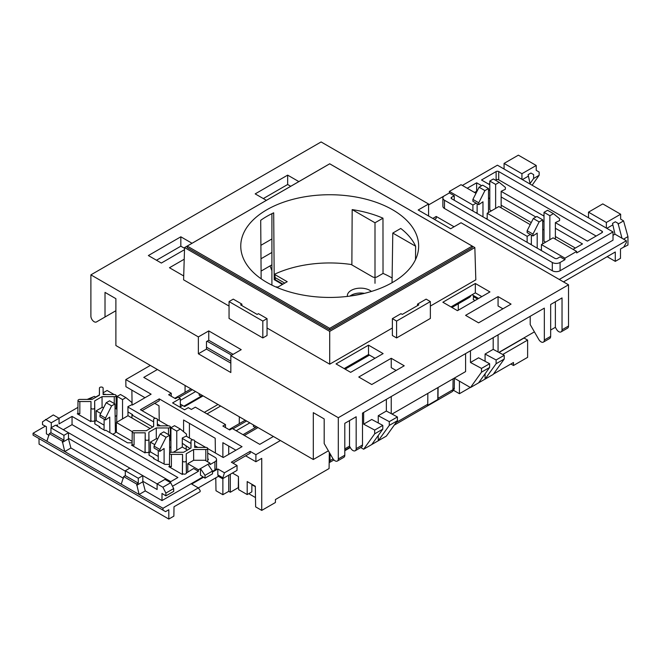 <?xml version="1.0" encoding="UTF-8"?>
<svg xmlns="http://www.w3.org/2000/svg" width="661" height="661" viewBox="0 0 661 661"><rect width="100%" height="100%" fill="white"/><g stroke="black" fill="none" stroke-linecap="round" stroke-linejoin="round"><path stroke-width="0.99" d="M438.086 387.478L438.003 398.343A4.594 2.652 -120 0 1 437.797 399.492L427.56 405.4A4.594 2.652 -120 0 0 427.766 404.251L427.849 393.386M333.086 458.908L329.186 461.064M437.797 399.492L437.888 387.586M454.421 378.266L454.281 387.883L452.934 389.717L438.003 398.343M102.571 387.346A1.834 1.058 -0 0 0 100.579 387.115A1.834 1.058 -0 0 0 99.439 388.09A1.834 1.058 -0 0 0 99.439 388.098L99.439 395.154L92.069 399.409L79.841 399.409A1.834 1.058 -0 0 0 78.006 400.459A1.834 1.058 -0 0 0 79.841 401.524L90.995 401.524L90.995 407.969A1.834 1.058 -0 0 0 92.829 409.027A1.834 1.058 -0 0 0 94.672 407.969L94.672 400.905L102.034 396.65L114.262 396.65A1.834 1.058 -0 0 0 116.096 395.584A1.834 1.058 -0 0 0 115.559 394.84A1.834 1.058 -0 0 0 114.262 394.534L103.108 394.534L103.108 388.098A1.834 1.058 -0 0 0 103.108 388.09A1.834 1.058 -0 0 0 102.571 387.346M194.136 440.209A1.834 1.058 -0 0 0 192.144 439.978A1.834 1.058 -0 0 0 191.004 440.953A1.834 1.058 -0 0 0 191.004 440.961L191.004 448.018L183.634 452.273L171.406 452.273A1.834 1.058 -0 0 0 169.571 453.322A1.834 1.058 -0 0 0 171.406 454.388L182.56 454.388L182.56 460.833A1.834 1.058 -0 0 0 184.394 461.89A1.834 1.058 -0 0 0 186.237 460.833L186.237 453.768L193.599 449.521L205.827 449.521A1.834 1.058 -0 0 0 207.661 448.447A1.834 1.058 -0 0 0 207.124 447.704A1.834 1.058 -0 0 0 205.827 447.398L194.673 447.398L194.673 440.961A1.834 1.058 -0 0 0 194.673 440.953A1.834 1.058 -0 0 0 194.136 440.209M156.797 418.653A1.834 1.058 -0 0 0 154.798 418.421A1.834 1.058 -0 0 0 153.666 419.396A1.834 1.058 -0 0 0 153.666 419.405L153.666 426.461L146.296 430.716L134.067 430.716A1.834 1.058 -0 0 0 132.233 431.765A1.834 1.058 -0 0 0 134.067 432.831L145.222 432.831L145.222 439.276A1.834 1.058 -0 0 0 147.056 440.333A1.834 1.058 -0 0 0 148.89 439.276L148.89 432.211L156.26 427.956L168.489 427.956A1.834 1.058 -0 0 0 170.323 426.89A1.834 1.058 -0 0 0 169.786 426.147A1.834 1.058 -0 0 0 168.489 425.841L157.335 425.841L157.335 419.405A1.834 1.058 -0 0 0 157.335 419.396A1.834 1.058 -0 0 0 156.797 418.653M207.124 341.233L231.639 355.197M132.233 431.765L132.101 443.952A1.966 1.132 180 0 0 134.067 445.093L131.489 445.093L145.09 452.942L145.09 451.455A1.966 1.132 -0 0 0 147.056 452.595A1.966 1.132 -0 0 0 149.022 451.455L148.89 439.276M170.323 426.89L170.455 439.078A1.966 1.132 180 0 1 169.877 439.887M158.26 456.429L150.46 451.917L149.113 452.702L149.113 455.272M149.022 451.455L149.022 455.214L154.038 458.114L153.385 458.486L164.895 464.377L169.456 464.377M154.038 458.858L154.038 458.114M170.918 437.491L170.431 437.21M207.661 448.447L207.794 460.634A1.966 1.132 180 0 1 207.141 461.485M150.138 428.493L127.986 415.703L116.369 422.495L116.369 432.244L132.126 441.341M115.295 426.114L116.369 425.494M94.887 423.965L94.887 421.396L96.233 420.611L104.091 425.155M109.85 432.6L109.734 417.108L105.52 419.975L105.504 418.091L111.61 405.871L114.964 403.937L115.402 432.806L112.8 434.302M187.798 471.871L187.798 463.65L198.432 469.789L198.424 471.293L193.615 468.517L186.361 473.012A1.966 1.132 180 0 1 184.394 474.152A1.966 1.132 180 0 1 182.428 473.012L182.428 474.507L168.828 466.649L171.406 466.649A1.966 1.132 180 0 1 169.439 465.509L169.571 453.322M190.079 448.555L182.287 443.3M186.179 449.298L186.179 446.299M170.918 440.49L169.621 439.739M170.918 452.306L170.918 427.741L176.768 431.121L180.337 429.055L186.509 434.12L186.509 435.987L182.287 438.003L182.287 447.051L187.484 450.05M157.789 438.714L156.31 438.714L150.386 442.126L154.773 444.663M170.918 446.861L169.621 447.613M150.46 451.917L150.386 442.126M198.432 469.789L209.975 463.121L205.034 460.271L193.648 460.271L187.798 463.65M209.975 463.121L209.983 464.617L214.916 461.766A5.511 3.181 -0 0 0 216.535 459.519A5.511 3.181 -0 0 0 214.916 457.272L207.711 453.107M78.006 400.459L77.874 412.646A1.966 1.132 180 0 0 79.841 413.786L77.263 413.786L90.863 421.635L90.863 420.148A1.966 1.132 -0 0 0 92.829 421.288A1.966 1.132 -0 0 0 94.796 420.148L94.672 407.969M116.096 395.584L116.229 407.771A1.966 1.132 180 0 1 115.65 408.581M103.81 407.407L102.083 407.407L96.159 410.828L100.712 413.447M117.137 396.435L122.541 399.558L125.896 397.625L120.484 394.501L117.137 396.435L116.848 415.554L115.154 416.447M116.939 409.324L115.031 408.217M96.233 420.611L96.159 410.828M125.896 397.625L131.977 402.59L132.002 404.672L127.92 406.614L127.986 415.703M123.491 478.341L70.917 447.993L64.745 451.554L139.099 494.478L136.67 484.075L138.289 483.141L138.289 478.267L142.834 475.639L162.895 487.223L165.886 493.073L165.886 495.874L161.995 493.428L161.995 500.575L145.271 490.916L139.099 494.478L163.003 508.276L198.308 487.901L200.151 490.545L200.143 491.668L174.008 506.756L173.868 516.134L168.811 519.05L168.811 509.755L165.564 511.631L163.003 510.152L163.003 508.276M163.003 510.152L33.075 435.145L33.05 433.252L46.89 441.242L49.319 433.649L62.308 441.143L63.935 440.209L63.935 435.335L68.48 432.707L129.845 468.145L125.301 470.764L125.301 475.639L123.681 476.581L136.67 484.075M123.681 476.581L121.244 484.166M70.917 447.993L68.48 438.854L68.48 432.707L55.491 425.213L50.947 427.841L50.947 432.707L49.319 433.649M145.271 490.916L142.834 481.786L136.67 485.348M142.834 481.786L142.834 475.639L129.845 468.145M116.369 422.495L132.241 431.658M152.741 426.989L131.96 414.992L132.605 414.621L127.961 411.935M131.96 417.992L131.96 414.992M95.845 397.228L94.383 396.385L87.202 399.409M89.152 399.409L92.342 397.558M57.441 424.841A1.834 1.058 -0 0 0 56.904 425.585A1.834 1.058 -0 0 0 57.424 426.328L57.441 424.841L56.144 425.585M68.48 438.334L125.301 471.144M142.834 481.266L157.12 489.512L157.12 483.885L164.911 479.39L170.687 482.72L173.678 488.578L173.678 491.379L165.886 495.874M132.117 442.82L127.556 442.82L105.661 430.179L105.008 430.559L99.167 427.18L99.811 426.808L94.796 423.908L94.796 420.148M77.932 407.383L59.06 418.273L53.293 414.943L42.502 421.834L42.502 424.643L46.402 426.692L46.402 433.839L49.129 435.417M169.786 482.2L177.9 477.515L72.049 416.405L59.06 423.899L59.06 418.273L51.269 422.776L45.502 419.446M172.496 486.256L198.424 471.293M99.365 395.005A5.511 3.181 -0 0 0 99.324 395.03L95.68 397.137M161.995 500.575L202.96 476.92M212.487 471.425L214.916 470.012A5.511 3.181 -0 0 0 216.535 467.765L216.535 459.519M200.473 468.608L200.473 475.185L205.017 478.159L205.017 475.358L200.473 468.608M116.98 406.35L116.212 405.904M150.336 365.417L125.813 379.579L151.113 394.187L132.316 405.036L131.828 404.755M117.278 396.352L116.096 395.675M114.122 394.534L107.115 390.486L103.157 392.774M99.365 394.964L95.647 397.112M68.389 412.894L59.027 418.256M45.312 426.171L33.05 433.252M203.456 477.267L191.682 484.067L198.308 487.901M212.487 472.061L217.833 468.971L224.459 472.797L237.076 465.518L231.35 462.213L250.147 451.364L255.898 454.685L280.421 440.523M207.661 448.538L223.236 457.528L242.033 446.679L159.235 398.872L140.438 409.729L155.36 418.347M205.687 447.398L194.673 441.044M192.706 439.904L186.195 436.144M171.282 427.535L170.323 426.981M168.348 425.841L157.335 419.479M157.417 369.507L143.776 377.39L171.249 393.254L168.646 394.749L175.471 398.682L178.065 397.187L180.279 398.467L172.595 402.904L184.559 409.812L188.294 407.655L191.376 409.44L195.334 407.159L225.475 424.552L222.873 426.056L229.689 429.989L232.292 428.493L259.765 444.357L273.406 436.475M230.838 361.228L206.48 347.165M217.833 468.971L217.833 474.887L218.394 476.333L222.55 478.729L237.002 470.392L237.076 465.518M218.394 476.333L198.325 487.925M232.961 463.146L250.147 453.223L250.147 451.364M142.049 410.655L159.235 400.731L159.235 398.872M125.813 379.579L125.921 386.702L144.999 397.715M159.235 420.578L159.012 405.813L154.724 403.334M215.412 453.008L215.189 438.243L183.584 419.991L183.584 431.716M215.783 477.837L215.982 490.735L222.873 494.709L228.723 491.338L230.309 492.255L230.309 474.259M235.919 450.207L222.873 442.68L222.873 457.321M222.873 478.547L222.873 494.709M255.898 454.685L255.898 461.742L245.644 455.826M46.89 441.242L64.745 451.554L62.308 441.143M168.811 519.05L39.073 444.142L38.991 438.557M222.55 478.729L224.459 472.797M68.48 438.854L62.308 442.416M255.344 427.56L253.394 426.428L253.394 424.924M249.833 422.866L236.184 430.741M225.475 427.56L225.475 424.552M201.118 396.253L199.168 395.121L199.168 393.617M195.606 391.56L180.296 400.401M171.249 396.253L171.249 393.254M174.768 398.286L191.012 388.908M220.65 406.019L207.009 413.902M239.265 423.66L239.315 416.794M228.995 429.592L245.239 420.214M257.997 427.576L244.347 435.459M238.439 476.779L238.299 487.636L230.309 492.255M329.318 452.43L329.079 468.558L275.439 499.526L275.414 502.509L261.739 510.399L255.633 506.871L255.32 486.256L247.189 481.563L247.189 494.568L238.638 489.627L238.439 476.507L232.424 473.036M248.743 493.668L255.493 497.568M251.891 484.273L251.833 491.891L247.189 494.568M255.898 461.742L261.739 458.37L261.739 510.399M228.723 446.051L228.723 454.363M228.723 475.168L228.723 491.338M189.426 423.37L189.426 438.012M131.869 390.139L132.093 404.904M185.039 392.353L185.088 385.487M204.348 412.357L217.99 404.482M203.092 395.881L184.584 406.573L182.618 405.441L180.346 406.746L180.279 398.467M251.882 484.703L255.328 486.694M180.321 404.111L182.618 405.441M217.833 474.887L222.559 477.614M173.248 452.273L182.287 447.051M197.821 447.398L194.722 445.613M190.979 443.448L182.287 438.425M170.918 431.864L170.373 431.55M160.483 425.841L157.384 424.048M153.633 421.883L127.92 407.044M117.071 400.773L116.146 400.244M106 394.534A5.511 3.181 -0 0 0 103.174 394.096M116.98 406.639L116.22 406.639M116.229 408.911L116.947 408.911M170.918 437.946L170.439 437.946M170.455 440.218L170.918 440.218M207.785 459.511L208.405 459.511A1.925 1.115 -0 0 0 208.182 459.007L207.777 458.767M208.182 459.007L208.165 459.511M51.269 427.65L51.269 422.776M170.761 481.638L72.049 424.651L63.282 429.708M72.049 416.405L72.049 424.651M99.811 427.56L99.811 426.808M205.017 475.358L212.487 471.045L207.934 464.295M205.017 478.159L212.487 473.854L212.487 471.045M122.541 418.851L122.541 399.558M116.716 422.296L116.774 415.513M104.05 430.005L104.132 419.181M105.52 419.975L99.951 416.76L99.968 414.893L106.198 402.747L109.552 400.814L114.964 403.937M99.968 414.893L105.504 418.091M106.198 402.747L111.61 405.871M162.895 487.223L170.687 482.72M165.886 493.073L173.678 488.578M170.918 427.741L174.496 425.684L180.337 429.055M176.768 450.24L176.768 431.121M158.26 461.295L158.26 450.422M164.102 463.923L164.102 448.497L159.879 451.364L154.038 447.993L154.038 446.117L160.21 433.93L163.779 431.864L169.621 435.244L169.621 453.082M159.879 451.364L159.879 449.488L166.051 437.301L169.621 435.244M154.038 446.117L159.879 449.488M160.21 433.93L166.051 437.301M178.718 397.558L192.359 389.684M202.423 395.493L183.907 406.185M232.936 428.865L246.586 420.991M256.65 426.799L243.008 434.682M125.301 470.764L138.289 478.267M125.301 475.639L138.289 483.141M50.947 432.707L63.935 440.209M50.947 427.841L63.935 435.335M90.78 421.594L90.995 401.524M102.083 407.407L102.034 396.65M94.887 421.396L94.672 400.905M182.345 474.458L182.56 454.388M193.648 460.271L193.599 449.521M186.435 472.665L186.237 453.768M145.007 452.901L145.222 432.831M156.31 438.714L156.26 427.956M149.113 452.702L148.89 432.211M621.993 238.241L618.043 223.327L615.35 221.774L612.524 223.401L614.961 234.176L626.331 240.744L559.272 279.454M618.043 224.087L623.563 220.898L627.95 236.613L627.95 245.049L623.1 247.478M606.36 222.46L606.36 228.086L588.497 217.775L588.497 212.148L606.36 222.46L620.646 214.214L620.646 219.088L623.563 220.898M606.806 228.351L612.524 225.046M618.043 223.327L615.35 221.774M504.079 163.407L521.934 173.719L521.934 179.346L504.079 169.034L504.079 163.407L518.364 155.161L536.22 165.473L536.22 170.348L539.145 172.034L539.145 175.272L532.138 185.237M501.154 207.843L501.154 191.293L505.376 189.277L505.376 187.41L499.204 182.345L495.634 184.411L495.634 208.405M499.204 182.345L493.362 178.974L489.793 181.031L489.793 209.901L491.412 210.842M477.126 203.72L477.126 213.462M488.496 212.528L488.496 188.534L484.918 190.591L478.754 202.778L478.754 204.654L482.968 201.787L482.968 216.841M487.19 219.278L487.19 213.28L527.131 236.332L527.131 242.331M487.19 213.28L498.881 206.529L530.213 224.616M530.378 234.457L527.131 236.332M486.215 218.717L487.19 218.155M476.151 212.9L477.126 212.338M575.351 248.049L555.38 236.522M544.011 229.962L542.714 229.21M531.246 222.583L501.154 205.216M489.793 198.655L488.496 197.903M477.019 191.285L474.367 192.376M530.378 244.206L531.353 243.645M540.442 250.023L541.417 249.461M555.38 239.15L555.38 222.6L559.603 220.584L559.603 218.717L553.431 213.652L547.589 210.281L544.011 212.338L544.011 241.207L545.639 242.149M553.431 213.652L549.861 215.717L549.861 239.712M531.353 235.019L531.353 244.768M542.714 243.835L542.714 219.84L539.145 221.898L532.973 234.085L532.973 235.96L537.195 233.093L537.195 248.148M541.417 250.585L541.417 244.587L564.957 258.178L564.957 259.674L560.09 256.865L557.487 258.36A1.834 1.058 0 0 1 554.893 258.36L451.637 198.746A1.834 1.058 0 0 1 451.099 198.003A1.834 1.058 0 0 1 451.637 197.251L451.637 198.746M541.417 244.587L553.108 237.836L576.648 251.428L576.648 252.923L613.011 231.928L613.011 240.174L560.09 270.737A5.511 3.181 0 0 1 552.299 270.737L444.498 208.496A5.511 3.181 0 0 1 442.878 206.249L442.878 198.003A5.511 3.181 0 0 0 444.498 200.25L552.299 262.483A5.511 3.181 0 0 0 560.09 262.483L564.957 259.674M564.957 258.178L576.648 251.428M434.426 219.369L436.219 218.337L436.219 216.461L432.798 218.436M436.219 216.461L454.074 226.773M444.465 195.763L428.576 204.935M613.011 235.308L614.961 234.176M563.494 281.892L615.284 251.99L615.284 261.359L620.481 258.36L620.481 248.99L623.728 247.115L626.331 242.612L626.331 240.744M530.039 183.56L533.625 178.462L533.625 174.587L530.923 173.033L528.106 174.661L530.188 184.105M620.646 214.214L602.782 203.902L588.497 212.148M522.388 179.61L528.106 176.305M533.625 178.462L539.145 175.272M521.934 173.719L536.22 165.473M533.625 174.587L530.923 173.033M473.714 295.674L473.226 299.507L475.019 300.54M453.537 390.312L459.428 393.708L470.302 387.437M459.428 381.157L459.428 393.708M499.022 352.487L524.049 338.035L527.618 340.093L527.618 357.345L513.49 365.5L510.895 363.996M493.453 374.068L513.49 362.501L513.49 365.5M502.724 354.47L527.618 340.093M477.614 299.045L473.226 296.508M615.284 261.359L607.17 256.675M475.994 193.309L461.056 184.692L449.364 191.434L449.364 192.938L444.498 195.747A5.511 3.181 0 0 0 442.878 198.003M504.079 169.034L497.419 165.192L462.353 185.435M472.904 211.024L472.904 205.026L449.364 191.434M449.364 192.938L454.239 195.747L454.239 200.25M476.151 203.15L472.904 205.026M454.239 195.747L451.637 197.251M613.011 231.928L606.36 228.086M588.497 217.775L521.934 179.346M573.079 249.362L582.49 243.926L555.38 228.276M481.671 185.716L476.639 182.816L476.639 191.062M476.639 182.816L467.22 188.253M555.38 222.65L587.365 241.116L601.973 232.68A1.834 1.058 0 0 0 602.51 231.928A1.834 1.058 0 0 0 601.973 231.176L498.716 171.563A1.834 1.058 0 0 0 496.122 171.563L481.514 179.999L489.793 184.783M501.154 191.343L544.011 216.089M544.011 221.716L542.714 220.964M535.897 217.023L501.154 196.97M489.793 190.409L488.496 189.657M596.131 236.051L498.716 179.817A1.834 1.058 0 0 0 496.122 179.817L495.469 180.189M489.793 183.469L488.653 184.13M542.714 219.84L536.872 216.461L533.303 218.527L527.131 230.714L527.131 232.589L532.973 235.96M539.145 221.898L533.303 218.527M532.973 234.085L527.131 230.714M549.861 215.717L544.011 212.338M488.496 188.534L482.646 185.154L479.076 187.22L472.904 199.407L472.904 201.283L478.754 204.654M484.918 190.591L479.076 187.22M478.754 202.778L472.904 199.407M495.634 184.411L489.793 181.031M627.95 236.613L623.563 239.15M392.039 282.718L392.791 233.06L415.629 246.239L415.496 259.649M415.629 246.239A88.805 51.269 0 0 0 400.764 228.458L392.791 233.06M266.813 282.396A88.946 51.351 0 0 0 363.492 293.591A88.946 51.351 0 0 0 418.653 246.404A88.946 51.351 0 0 0 392.601 209.777A88.946 51.351 0 0 0 295.417 198.705A88.946 51.351 0 0 0 240.761 246.404A88.946 51.351 0 0 0 266.813 282.396M474.846 247.586L329.707 163.788L184.568 247.586L329.707 331.384L474.846 247.586L475.821 279.826L430.361 306.076M392.378 328.005L329.707 364.186L329.707 331.384M229.053 306.076L183.593 279.826L184.568 247.586M329.707 364.186L267.036 328.005M458.288 310.199L458.288 303.829M276.777 287.361L276.777 286.767L277.612 287.246M375.002 222.782L382.975 218.18A88.805 51.269 0 0 0 352.173 209.603L375.002 222.782L375.002 283.296M352.173 209.603L351.867 264.904M382.975 218.18L383.025 273.439M274.91 279.322A88.169 50.905 0 0 0 274.199 279.653L273.695 212.809A88.88 51.31 0 0 0 260.707 220.303L261.145 278.802M282.487 284.437L274.199 279.653M271.911 213.668L271.911 238.96L260.897 245.322M187.212 246.082L329.707 163.812L472.202 246.082L329.707 328.352L187.212 246.082L187.162 247.586L329.707 329.88L329.707 328.352M271.911 238.96L271.911 285.122M352.139 295.781L351.495 295.409M329.707 329.88L472.251 247.586L472.202 246.082M371.424 291.443A13.203 7.618 0 0 0 369.887 290.377A13.203 7.618 0 0 0 355.502 288.725A13.203 7.618 0 0 0 347.347 295.764A13.203 7.618 0 0 0 347.397 296.409M392.113 278.017A87.673 50.616 0 0 0 383.074 273.414L377.134 276.843A3.247 1.876 180 0 1 372.548 276.843L351.156 264.491A87.673 50.616 0 0 0 274.885 274.075L274.836 274.555L287.213 281.702L277.149 287.518M274.885 274.075L275.067 277.529L284.759 283.123M275.067 277.529L275.422 279.785L282.982 284.147M276.075 280.157L275.422 279.785M230.838 355.659L241.224 349.661L208.752 330.913L198.366 336.912L90.888 274.86L321.106 141.95L428.576 204.001L418.19 210L450.653 228.747L461.048 222.749L568.526 284.8L338.308 417.711L230.838 355.659L230.838 372.531L198.366 353.784L198.366 336.912M298.863 181.601L287.659 175.132L255.187 193.88L266.391 200.341M498.063 296.607L511.052 304.11L478.581 322.849L465.592 315.355L498.063 296.607L498.063 305.977L502.93 308.794M442.862 302.234L475.333 283.486L489.95 291.922L457.478 310.67L442.862 302.234M184.502 249.684L161.35 263.053L148.361 255.551L180.833 236.803L192.037 243.273M183.708 275.959L169.464 267.738L184.212 259.228M358.766 377.026L371.755 384.528L404.226 365.781L391.238 358.287L358.766 377.026M368.507 345.158L336.036 363.905L350.652 372.341L383.124 353.594L368.507 345.158L368.507 354.536L344.158 368.59M392.378 318.635L392.378 335.507L396.592 337.945L430.361 318.445L430.361 301.573L426.138 299.136L417.537 304.11L418.834 304.853L402.276 314.413L400.979 313.669L392.378 318.635L396.592 321.072L430.361 301.573M262.822 337.945L267.036 335.507L267.036 318.635L262.822 321.072L262.822 337.945L229.053 318.445L229.053 301.573L262.822 321.072M417.537 304.11L417.537 305.605M267.036 318.635L258.434 313.669L257.137 314.413L240.579 304.853L241.876 304.11L241.876 305.605M270.043 265.912L271.911 270.68M230.838 363.153L206.48 349.099L206.48 341.597L208.752 340.283L233.11 354.346M450.984 306.919L475.333 292.856L481.828 296.607M375.002 358.287L368.507 354.536M338.308 417.711L338.308 458.949A4.594 2.652 -120 0 1 337.358 461.056A4.594 2.652 -120 0 1 332.772 458.404L324.187 443.539L324.187 418.925L313.306 412.646L313.306 459.511L115.89 345.538L115.89 298.673L105.016 292.393L105.016 316.999L96.432 321.957A4.594 2.652 60 0 1 92.895 320.725A4.594 2.652 60 0 1 90.888 316.107L90.888 274.86M428.576 204.001L428.576 215.998M555.372 301.763L555.372 327.311L556.488 329.244A4.594 2.652 -120 0 0 561.082 331.888L567.576 328.145A4.594 2.652 -120 0 0 568.526 326.038L568.526 284.8M290.741 186.286L287.659 184.502L263.309 198.564M156.483 260.236L180.833 246.181L184.543 248.321M261.087 271.084L271.911 264.83M472.086 294.732L478.581 298.483M271.911 252.461L260.996 258.765M451.959 307.481L469.004 297.64A6.891 3.974 0 0 0 470.954 295.393M345.133 369.16L369.482 355.097M287.659 184.502L287.659 175.132M485.075 373.812L485.075 379.117L493.197 374.432L504.236 359.03L504.236 355.288L493.197 349.355L493.197 337.664M481.505 372.16L470.467 387.553L478.581 382.868L489.619 367.466L489.619 363.724L481.505 368.408L481.505 372.16L489.619 367.466M470.467 387.553L454.231 378.158M493.197 349.355L485.075 354.04L496.114 359.972L504.236 355.288M470.467 350.784L470.467 362.476L478.581 357.791L489.619 363.724M470.467 362.476L481.505 368.408M496.114 359.972L496.114 363.724L504.236 359.03M485.075 379.117L496.114 363.724M561.082 331.888A4.594 2.652 -120 0 0 562.032 329.789L562.032 297.921L550.663 304.481L550.663 336.35A4.594 2.652 60 0 1 549.712 338.449L543.383 342.109A4.594 2.652 60 0 1 538.789 339.457L530.213 324.592L530.213 316.288M344.802 448.885L349.512 446.167L350.627 448.092A4.594 2.652 60 0 0 355.221 450.744A4.594 2.652 60 0 0 356.172 448.637L356.172 416.769L344.802 423.329L344.802 455.206A4.594 2.652 -120 0 1 343.852 457.305L337.358 461.056M550.663 336.35L544.333 340.01L544.333 308.133L362.501 413.117L362.501 444.985A4.594 2.652 60 0 1 361.55 447.084L355.221 450.744M396.104 370.466L391.238 367.656L391.238 358.287M498.063 334.854L498.063 351.974M498.848 352.396L534.41 331.863M313.306 459.511L328.385 450.81M382.793 425.395L382.793 429.146L374.68 433.831L374.68 430.08L382.793 425.395L371.755 419.471L363.641 424.155L363.641 412.464M371.788 444.498L378.249 440.771L378.249 435.483M378.249 422.957L378.249 415.719L389.288 421.644L397.41 416.959L397.41 420.71L389.288 425.395L389.288 421.644M386.363 399.335L386.363 411.035L378.249 415.719M391.238 413.646L391.238 396.526M392.023 414.067L465.592 371.598L465.592 353.594M485.075 379.092L478.614 382.826M485.075 354.04L485.075 361.278M544.333 340.01A4.594 2.652 60 0 1 543.383 342.109M555.372 327.311L550.663 330.029M475.333 292.856L475.333 283.486M102.926 318.205L96.432 321.957L102.926 318.205A4.594 2.652 60 0 1 102.909 318.214M105.016 316.999L115.402 311M180.833 246.181L180.833 236.803M382.793 429.146L371.755 444.547L363.641 449.232L374.68 433.831M360.757 447.547L363.641 449.232M397.41 420.71L386.363 436.111L378.249 440.771M374.68 430.08L363.641 424.155M386.363 411.035L397.41 416.959M389.288 425.395L378.249 440.796M349.512 446.167L349.512 420.619M396.592 321.072L396.592 337.945M229.053 301.573L233.267 299.136L241.876 304.11M206.48 349.099L198.366 353.784M208.752 340.283L208.752 330.913M344.802 450.281L350.123 447.216M330.029 453.661L330.029 460.676A4.594 2.652 60 0 1 329.161 462.692L333.937 459.94M427.766 404.251L396.104 422.528M394.245 425.122L451.984 391.783A4.594 2.652 -120 0 0 452.934 389.717L453.099 378.811M99.365 395.195L99.439 388.098L99.365 395.195M190.93 448.059L191.004 440.961L190.93 448.059M153.583 426.502L153.666 419.405L153.583 426.502M168.489 434.583L168.489 427.956M134.067 445.093L134.067 432.831M157.401 425.841L157.335 419.405L157.401 425.841M205.827 460.725L205.827 449.521M171.406 466.649L171.406 454.388M194.747 447.398L194.673 440.961L194.747 447.398M114.262 403.532L114.262 396.65M79.841 413.786L79.841 401.524M103.182 394.534L103.108 388.098L103.182 394.534M214.916 461.766L214.916 470.012M90.863 420.148L90.995 407.969M186.361 473.012L186.237 460.833M182.428 473.012L182.56 460.833M145.09 451.455L145.222 439.276M560.09 262.483L560.09 270.737M552.299 262.483L552.299 270.737M444.498 200.25L444.498 208.496M601.973 231.176L601.973 232.68M498.716 171.563L498.716 179.817M496.122 171.563L496.122 179.817M349.958 296.087A13.203 7.618 180 0 1 364.459 293.36M282.718 284.304L275.612 280.198L274.827 278.859A0.917 0.529 -0.9 0 0 275.092 279.231M568.526 326.038L562.032 329.789M338.308 458.949L344.802 455.206M356.172 448.637L362.501 444.985M469.004 297.64L469.004 296.516M454.281 387.883C454.537 388.916 453.777 390.221 451.984 391.783M344.802 450.736L350.313 447.555M350.454 296.021L363.492 293.591M274.753 274.348L274.827 278.859L275.612 280.198"/></g></svg>
